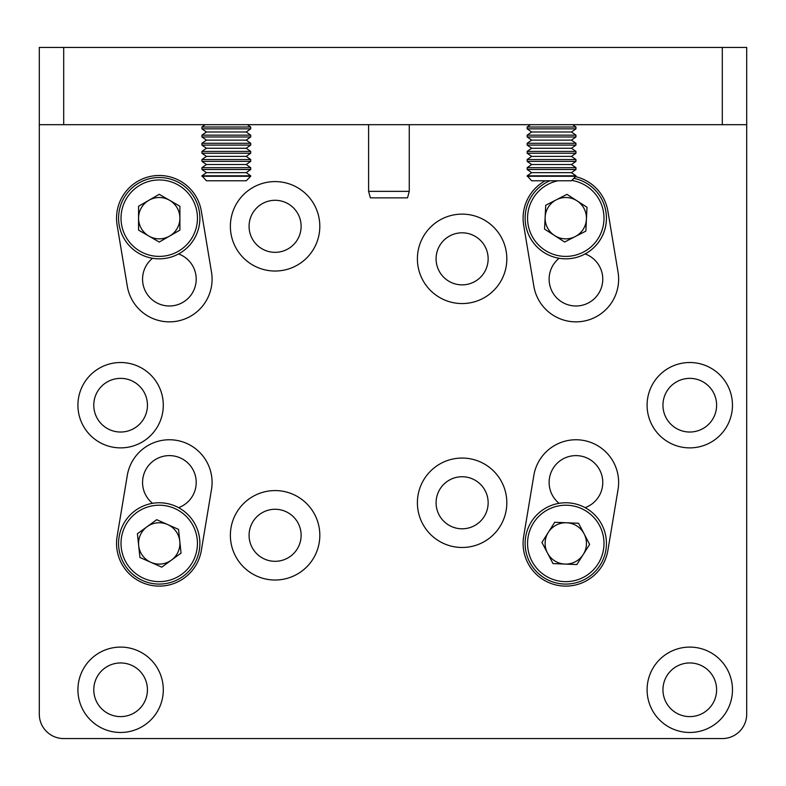 <?xml version="1.0" encoding="UTF-8"?>
<svg xmlns="http://www.w3.org/2000/svg" width="786" height="786" viewBox="0 0 786 786"><rect width="100%" height="100%" fill="white"/><g stroke="black" fill="none" stroke-linecap="round" stroke-linejoin="round"><path stroke-width="1.18" d="M230.377 226.309A44.723 44.723 0 0 0 297.462 265.039A44.723 44.723 0 0 0 297.462 187.589A44.723 44.723 0 0 0 230.377 226.309M230.377 535.295A44.723 44.723 0 0 0 297.462 574.026A44.723 44.723 0 0 0 297.462 496.565A44.723 44.723 0 0 0 230.377 535.295M417.395 258.84A44.723 44.723 0 0 0 484.471 297.57A44.723 44.723 0 0 0 484.471 220.109A44.723 44.723 0 0 0 417.395 258.84M417.395 502.765A44.723 44.723 0 0 0 484.471 541.495A44.723 44.723 0 0 0 484.471 464.045A44.723 44.723 0 0 0 417.395 502.765M39.3 124.679L39.3 714.179A24.395 24.395 0 0 0 63.695 738.565L722.305 738.565A24.395 24.395 0 0 0 746.7 714.179L746.7 124.679L39.3 124.679L39.3 47.435L63.695 47.435L63.695 124.679M647.094 689.784A42.69 42.69 0 0 0 711.124 726.755A42.69 42.69 0 0 0 711.124 652.812A42.69 42.69 0 0 0 647.094 689.784M647.094 405.193A42.69 42.69 0 0 0 711.124 442.164A42.69 42.69 0 0 0 711.124 368.231A42.69 42.69 0 0 0 647.094 405.193M77.922 405.193A42.69 42.69 0 0 0 141.952 442.164A42.69 42.69 0 0 0 141.952 368.231A42.69 42.69 0 0 0 77.922 405.193M77.922 689.784A42.69 42.69 0 0 0 141.952 726.755A42.69 42.69 0 0 0 141.952 652.812A42.69 42.69 0 0 0 77.922 689.784M201.344 211.169A42.69 42.69 0 0 0 152.219 176.074A42.69 42.69 0 0 0 117.124 225.199L127.293 286.183A42.69 42.69 0 0 0 176.418 321.278A42.69 42.69 0 0 0 211.503 272.153L201.344 211.169M545.209 180.78A42.69 42.69 0 0 0 523.673 225.199L533.841 286.183A42.69 42.69 0 0 0 582.966 321.278A42.69 42.69 0 0 0 618.051 272.153L607.892 211.169A42.69 42.69 0 0 0 575.588 176.634M523.673 536.406L533.841 475.422A42.69 42.69 0 0 1 582.966 440.337A42.69 42.69 0 0 1 618.051 489.462L607.892 550.446A42.69 42.69 0 0 1 558.767 585.531A42.69 42.69 0 0 1 523.673 536.406M117.124 536.406L127.293 475.422A42.69 42.69 0 0 1 176.418 440.337A42.69 42.69 0 0 1 211.503 489.462L201.344 550.446A42.69 42.69 0 0 1 152.219 585.531A42.69 42.69 0 0 1 117.124 536.406M152.543 258.28A26.832 26.832 0 0 0 166.288 305.813A26.832 26.832 0 0 0 178.56 253.947M178.56 507.658A26.832 26.832 0 0 0 166.288 455.792A26.832 26.832 0 0 0 152.543 503.325M585.118 507.658A26.832 26.832 0 0 0 572.837 455.792A26.832 26.832 0 0 0 559.101 503.325M722.305 124.679L722.305 47.435L63.695 47.435M722.305 47.435L746.7 47.435L746.7 124.679M662.952 689.784A26.832 26.832 0 0 0 703.195 713.02A26.832 26.832 0 0 0 703.195 666.548A26.832 26.832 0 0 0 662.952 689.784M662.952 405.193A26.832 26.832 0 0 0 703.195 428.439A26.832 26.832 0 0 0 703.195 381.957A26.832 26.832 0 0 0 662.952 405.193M93.78 405.193A26.832 26.832 0 0 0 134.023 428.439A26.832 26.832 0 0 0 134.023 381.957A26.832 26.832 0 0 0 93.78 405.193M93.78 689.784A26.832 26.832 0 0 0 134.023 713.02A26.832 26.832 0 0 0 134.023 666.548A26.832 26.832 0 0 0 93.78 689.784M559.101 258.28A26.832 26.832 0 0 0 572.837 305.813A26.832 26.832 0 0 0 585.118 253.947M436.092 502.765A26.017 26.017 0 0 0 475.127 525.303A26.017 26.017 0 0 0 475.127 480.236A26.017 26.017 0 0 0 436.092 502.765M436.092 258.84A26.017 26.017 0 0 0 475.127 281.368A26.017 26.017 0 0 0 475.127 236.301A26.017 26.017 0 0 0 436.092 258.84M249.083 535.295A26.017 26.017 0 0 0 288.108 557.824A26.017 26.017 0 0 0 288.108 512.757A26.017 26.017 0 0 0 249.083 535.295M249.083 226.309A26.017 26.017 0 0 0 288.108 248.848A26.017 26.017 0 0 0 288.108 203.78A26.017 26.017 0 0 0 249.083 226.309M409.26 191.352L368.605 191.352L370.353 197.856L407.521 197.856L409.26 191.352L409.26 124.679M205.264 124.679L201.923 127.018L250.705 127.018L247.364 124.679M206.433 131.989L201.923 135.153L250.705 135.153L246.195 131.989L206.433 131.989L201.923 128.835L250.705 128.835L250.705 127.018M206.433 140.124L201.923 143.278L250.705 143.278L246.195 140.124L206.433 140.124L201.923 136.97L250.705 136.97L250.705 135.153M206.433 148.259L201.923 151.413L250.705 151.413L246.195 148.259L206.433 148.259L201.923 145.096L250.705 145.096L250.705 143.278M206.433 156.385L201.923 159.548L250.705 159.548L246.195 156.385L206.433 156.385L201.923 153.231L250.705 153.231L250.705 151.413M206.433 164.52L201.923 167.673L250.705 167.673L246.195 164.52L206.433 164.52L201.923 161.366L250.705 161.366L250.705 159.548M201.923 176.27L250.705 176.27L246.195 180.78L206.433 180.78L201.923 175.809L250.705 175.809L246.195 172.645L206.433 172.645L201.923 169.491L250.705 169.491L250.705 167.673M530.511 124.679L527.16 127.018L575.951 127.018L572.601 124.679M531.67 131.989L527.16 135.153L575.951 135.153L571.442 131.989L531.67 131.989L527.16 128.835L575.951 128.835L575.951 127.018M531.67 140.124L527.16 143.278L575.951 143.278L571.442 140.124L531.67 140.124L527.16 136.97L575.951 136.97L575.951 135.153M531.67 148.259L527.16 151.413L575.951 151.413L571.442 148.259L531.67 148.259L527.16 145.096L575.951 145.096L575.951 143.278M531.67 156.385L527.16 159.548L575.951 159.548L571.442 156.385L531.67 156.385L527.16 153.231L575.951 153.231L575.951 151.413M531.67 164.52L527.16 167.673L575.951 167.673L571.442 164.52L531.67 164.52L527.16 161.366L575.951 161.366L575.951 159.548M527.16 176.27L575.951 176.27L571.442 180.78L531.67 180.78L527.16 175.809L575.951 175.809L571.442 172.645L531.67 172.645L527.16 169.491L575.951 169.491L575.951 167.673M178.52 529.371L181.045 553.108L161.759 567.158L139.937 557.48L137.412 533.743L156.709 519.693L178.52 529.371M183.167 576.285A40.656 40.656 0 0 1 118.804 547.724A40.656 40.656 0 0 1 175.72 506.263A40.656 40.656 0 0 1 183.167 576.285A40.656 40.656 0 0 1 118.804 547.724A40.656 40.656 0 0 1 175.72 506.263A40.656 40.656 0 0 1 183.167 576.285M150.853 562.314A20.672 20.672 0 0 0 179.788 541.24A20.672 20.672 0 0 0 147.061 526.718A20.672 20.672 0 0 0 150.853 562.314M566.942 194.348L587.004 207.268L585.855 231.104L564.623 242.019L544.56 229.099L545.72 205.264L566.942 194.348M606.389 220.159A40.656 40.656 0 0 1 526.414 228.333A40.656 40.656 0 0 1 549.846 180.78A40.656 40.656 0 0 0 569.919 258.623A40.656 40.656 0 0 0 573.878 178.343A40.656 40.656 0 0 1 606.389 220.159M575.234 236.566A20.672 20.672 0 0 0 576.973 200.803A20.672 20.672 0 0 0 545.14 217.182A20.672 20.672 0 0 0 575.234 236.566M159.234 194.319L179.906 206.246L179.906 230.111L159.234 242.049L138.562 230.111L138.562 206.246L159.234 194.319M199.89 218.184A40.656 40.656 0 0 1 138.906 253.387A40.656 40.656 0 0 1 138.906 182.971A40.656 40.656 0 0 1 199.89 218.184M169.57 236.085A20.672 20.672 0 0 0 169.57 200.283A20.672 20.672 0 0 0 138.562 218.184A20.672 20.672 0 0 0 169.57 236.085M541.937 542.438L554.71 522.277L578.555 523.26L589.628 544.413L576.855 564.564L553.01 563.582L541.937 542.438M567.463 502.804A40.656 40.656 0 0 1 600.121 565.183A40.656 40.656 0 0 1 529.764 562.285A40.656 40.656 0 0 1 567.463 502.804A40.656 40.656 0 0 1 600.121 565.183A40.656 40.656 0 0 1 529.764 562.285A40.656 40.656 0 0 1 567.463 502.804M584.096 533.832A20.672 20.672 0 0 0 548.323 532.358A20.672 20.672 0 0 0 564.928 564.073A20.672 20.672 0 0 0 584.096 533.832M181.733 574.311A38.219 38.219 0 0 0 174.728 508.493A38.219 38.219 0 0 0 121.231 547.469A38.219 38.219 0 0 0 181.733 574.311M557.942 180.78A38.219 38.219 0 0 0 527.848 222.821A38.219 38.219 0 0 0 567.178 256.374A38.219 38.219 0 0 0 571.776 180.436M197.453 218.184A38.219 38.219 0 0 0 140.124 185.083A38.219 38.219 0 0 0 140.124 251.274A38.219 38.219 0 0 0 197.453 218.184M567.364 505.241A38.219 38.219 0 0 0 531.925 561.155A38.219 38.219 0 0 0 598.067 563.876A38.219 38.219 0 0 0 567.364 505.241M368.605 191.352L368.605 124.679M201.923 128.835L201.923 127.018M246.195 131.989L250.705 128.835M201.923 136.97L201.923 135.153M246.195 140.124L250.705 136.97M201.923 145.096L201.923 143.278M246.195 148.259L250.705 145.096M201.923 153.231L201.923 151.413M246.195 156.385L250.705 153.231M201.923 161.366L201.923 159.548M246.195 164.52L250.705 161.366M201.923 169.491L201.923 167.673M206.433 172.645L201.923 175.809M246.195 172.645L250.705 169.491M527.16 128.835L527.16 127.018M571.442 131.989L575.951 128.835M527.16 136.97L527.16 135.153M571.442 140.124L575.951 136.97M527.16 145.096L527.16 143.278M571.442 148.259L575.951 145.096M527.16 153.231L527.16 151.413M571.442 156.385L575.951 153.231M527.16 161.366L527.16 159.548M571.442 164.52L575.951 161.366M527.16 169.491L527.16 167.673M531.67 172.645L527.16 175.809M571.442 172.645L575.951 169.491"/></g></svg>
